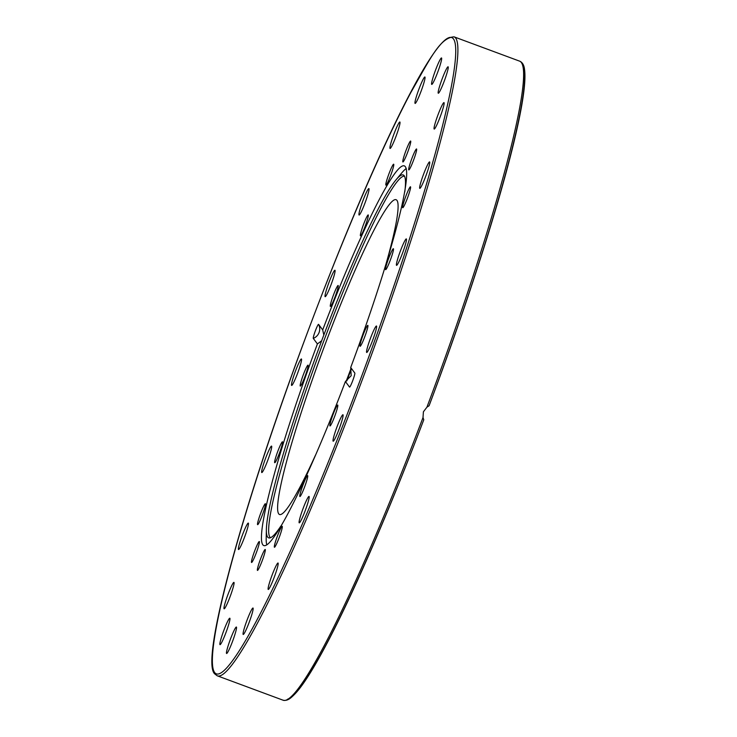 <?xml version="1.0" encoding="UTF-8"?>
<svg xmlns="http://www.w3.org/2000/svg" width="737" height="737" viewBox="0 0 737 737"><rect width="100%" height="100%" fill="white"/><g stroke="black" fill="none" stroke-linecap="round" stroke-linejoin="round"><path stroke-width="1.11" d="M384.852 268.065A167.843 16.343 -69.7 0 0 396.174 199.755A167.843 16.343 -69.7 0 0 326.196 341.517A167.843 16.343 -69.7 0 0 279.452 514.481A167.843 16.343 -69.7 0 0 315.418 455.3M346.206 381.176A167.843 16.343 -69.7 0 0 349.43 372.719A167.843 16.343 -69.7 0 0 351.079 368.325M404.797 191.813A193.518 18.849 -69.7 0 0 403.812 175.323A193.518 18.849 -69.7 0 0 395.99 179.892A193.518 18.849 -69.7 0 0 322.539 338.43A193.518 18.849 -69.7 0 0 266.37 529.424A193.518 18.849 -69.7 0 0 269.318 537.982A193.518 18.849 -69.7 0 0 280.815 526.126M346.887 380.808A193.518 18.849 -69.7 0 0 349.32 374.405A193.518 18.849 -69.7 0 0 351.337 369.044M404.521 176.272A192.781 18.775 -69.7 0 0 324.473 339.195A192.781 18.775 -69.7 0 0 270.479 537.724M406.262 168.524A202.417 19.715 -69.7 0 0 401.776 172.9L395.99 179.892M287.651 699.146A339.038 33.018 -69.7 0 0 423.775 419.795L423.01 417.557L423.407 411.79L426.935 407.165L429.063 405.774A339.038 33.018 -69.7 0 0 522.791 65.077M431.642 84.34A14.095 1.373 110.3 0 1 435.484 70.282A14.095 1.373 110.3 0 1 441.518 57.965A14.095 1.373 110.3 0 1 441.592 58.02A14.095 1.373 110.3 0 1 437.75 72.079A14.095 1.373 110.3 0 1 431.716 84.396A14.095 1.373 110.3 0 1 431.642 84.34M415.567 103.125A14.095 1.373 110.3 0 1 415.097 103.42A14.095 1.373 110.3 0 1 418.109 91.379A14.095 1.373 110.3 0 1 424.429 77.274A14.095 1.373 110.3 0 1 424.899 76.98A14.095 1.373 110.3 0 1 421.886 89.02A14.095 1.373 110.3 0 1 415.567 103.125M391.522 146.626A14.095 1.373 110.3 0 1 390.066 148.432A14.095 1.373 110.3 0 1 392.37 138.436A14.095 1.373 110.3 0 1 398.422 123.788A14.095 1.373 110.3 0 1 399.869 121.992A14.095 1.373 110.3 0 1 397.575 131.978A14.095 1.373 110.3 0 1 391.522 146.626M361.849 210.598A14.095 1.373 110.3 0 1 359.076 215.02A14.095 1.373 110.3 0 1 360.725 206.996A14.095 1.373 110.3 0 1 366.114 193.011A14.095 1.373 110.3 0 1 368.878 188.589A14.095 1.373 110.3 0 1 367.229 196.613A14.095 1.373 110.3 0 1 361.849 210.598M329.448 288.775A14.095 1.373 110.3 0 1 325.155 296.689A14.095 1.373 110.3 0 1 330.664 278.153A14.095 1.373 110.3 0 1 334.957 270.249A14.095 1.373 110.3 0 1 329.448 288.775M297.499 373.512A14.095 1.373 110.3 0 1 291.622 385.423A14.095 1.373 110.3 0 1 295.555 370.886A14.095 1.373 110.3 0 1 301.433 358.983A14.095 1.373 110.3 0 1 297.499 373.512M269.134 456.498A14.095 1.373 110.3 0 1 261.764 472.537A14.095 1.373 110.3 0 1 264.205 462.145A14.095 1.373 110.3 0 1 271.575 446.106A14.095 1.373 110.3 0 1 269.134 456.498M247.125 529.627A14.095 1.373 110.3 0 1 242.178 543.086A14.095 1.373 110.3 0 1 238.512 549.516A14.095 1.373 110.3 0 1 239.7 542.976A14.095 1.373 110.3 0 1 244.647 529.516A14.095 1.373 110.3 0 1 248.314 523.086A14.095 1.373 110.3 0 1 247.125 529.627M233.62 585.731A14.095 1.373 110.3 0 1 228.571 600.535A14.095 1.373 110.3 0 1 224.122 608.826A14.095 1.373 110.3 0 1 224.426 605.482A14.095 1.373 110.3 0 1 229.474 590.678A14.095 1.373 110.3 0 1 233.924 582.387A14.095 1.373 110.3 0 1 233.62 585.731M229.944 619.32A14.095 1.373 110.3 0 1 225.264 634.373A14.095 1.373 110.3 0 1 220.013 644.645A14.095 1.373 110.3 0 1 219.884 643.539A14.095 1.373 110.3 0 1 224.573 628.477A14.095 1.373 110.3 0 1 229.815 618.214A14.095 1.373 110.3 0 1 229.944 619.32M236.466 627.104A14.095 1.373 110.3 0 1 232.625 641.153A14.095 1.373 110.3 0 1 226.591 653.479A14.095 1.373 110.3 0 1 226.517 653.424A14.095 1.373 110.3 0 1 230.359 639.366A14.095 1.373 110.3 0 1 236.393 627.049A14.095 1.373 110.3 0 1 236.466 627.104M252.533 608.32A14.095 1.373 110.3 0 1 253.012 608.025A14.095 1.373 110.3 0 1 250 620.066A14.095 1.373 110.3 0 1 243.68 634.17A14.095 1.373 110.3 0 1 243.21 634.465A14.095 1.373 110.3 0 1 246.213 622.424A14.095 1.373 110.3 0 1 252.533 608.32M276.587 564.818A14.095 1.373 110.3 0 1 278.042 563.013A14.095 1.373 110.3 0 1 275.739 573.008A14.095 1.373 110.3 0 1 269.687 587.656A14.095 1.373 110.3 0 1 268.231 589.453A14.095 1.373 110.3 0 1 270.534 579.466A14.095 1.373 110.3 0 1 276.587 564.818M306.26 500.847A14.095 1.373 110.3 0 1 309.033 496.425A14.095 1.373 110.3 0 1 307.384 504.449A14.095 1.373 110.3 0 1 301.995 518.433A14.095 1.373 110.3 0 1 299.231 522.855A14.095 1.373 110.3 0 1 300.88 514.831A14.095 1.373 110.3 0 1 306.26 500.847M338.661 422.67A14.095 1.373 110.3 0 1 342.954 414.756A14.095 1.373 110.3 0 1 337.445 433.292A14.095 1.373 110.3 0 1 333.152 441.196A14.095 1.373 110.3 0 1 338.661 422.67M370.6 337.933A14.095 1.373 110.3 0 1 376.478 326.021A14.095 1.373 110.3 0 1 372.553 340.558A14.095 1.373 110.3 0 1 366.676 352.461A14.095 1.373 110.3 0 1 370.6 337.933M398.975 254.947A14.095 1.373 110.3 0 1 406.336 238.908A14.095 1.373 110.3 0 1 403.904 249.299A14.095 1.373 110.3 0 1 396.534 265.338A14.095 1.373 110.3 0 1 398.975 254.947M420.984 181.818A14.095 1.373 110.3 0 1 425.931 168.349A14.095 1.373 110.3 0 1 429.597 161.919A14.095 1.373 110.3 0 1 428.409 168.469A14.095 1.373 110.3 0 1 423.462 181.928A14.095 1.373 110.3 0 1 419.795 188.359A14.095 1.373 110.3 0 1 420.984 181.818M434.489 125.714A14.095 1.373 110.3 0 1 439.538 110.909A14.095 1.373 110.3 0 1 443.987 102.618A14.095 1.373 110.3 0 1 443.683 105.962A14.095 1.373 110.3 0 1 438.635 120.767A14.095 1.373 110.3 0 1 434.185 129.058A14.095 1.373 110.3 0 1 434.489 125.714M438.165 92.125A14.095 1.373 110.3 0 1 442.845 77.072A14.095 1.373 110.3 0 1 448.096 66.8A14.095 1.373 110.3 0 1 448.225 67.905A14.095 1.373 110.3 0 1 443.536 82.959A14.095 1.373 110.3 0 1 438.294 93.231A14.095 1.373 110.3 0 1 438.165 92.125M251.501 562.423A11.156 1.087 110.3 0 1 254.541 551.294A11.156 1.087 110.3 0 1 259.313 541.548A11.156 1.087 110.3 0 1 259.369 541.594A11.156 1.087 110.3 0 1 256.329 552.713A11.156 1.087 110.3 0 1 251.557 562.469A11.156 1.087 110.3 0 1 251.501 562.423M257.996 569.959A11.156 1.087 110.3 0 1 257.462 570.401A11.156 1.087 110.3 0 1 259.7 561.281A11.156 1.087 110.3 0 1 264.675 549.922A11.156 1.087 110.3 0 1 265.219 549.48A11.156 1.087 110.3 0 1 262.98 558.591A11.156 1.087 110.3 0 1 257.996 569.959M276.071 544.873A11.156 1.087 110.3 0 1 274.431 547.241A11.156 1.087 110.3 0 1 275.988 540.12A11.156 1.087 110.3 0 1 280.548 528.678A11.156 1.087 110.3 0 1 282.188 526.319A11.156 1.087 110.3 0 1 280.64 533.431A11.156 1.087 110.3 0 1 276.071 544.873M302.981 490.999A11.156 1.087 110.3 0 1 299.895 496.517A11.156 1.087 110.3 0 1 304.565 481.114A11.156 1.087 110.3 0 1 307.651 475.595A11.156 1.087 110.3 0 1 302.981 490.999M334.616 416.525A11.156 1.087 110.3 0 1 329.964 425.949A11.156 1.087 110.3 0 1 333.069 414.452A11.156 1.087 110.3 0 1 337.721 405.028A11.156 1.087 110.3 0 1 334.616 416.525M366.169 332.802A11.156 1.087 110.3 0 1 360.071 346.289A11.156 1.087 110.3 0 1 361.729 338.854A11.156 1.087 110.3 0 1 367.827 325.367A11.156 1.087 110.3 0 1 366.169 332.802M392.83 252.561A11.156 1.087 110.3 0 1 388.832 263.846A11.156 1.087 110.3 0 1 385.617 269.65A11.156 1.087 110.3 0 1 386.17 265.827A11.156 1.087 110.3 0 1 390.168 254.541A11.156 1.087 110.3 0 1 393.374 248.728A11.156 1.087 110.3 0 1 392.83 252.561M410.537 188.027A11.156 1.087 110.3 0 1 406.723 199.985A11.156 1.087 110.3 0 1 402.734 207.714A11.156 1.087 110.3 0 1 402.678 206.48A11.156 1.087 110.3 0 1 406.492 194.522A11.156 1.087 110.3 0 1 410.491 186.793A11.156 1.087 110.3 0 1 410.537 188.027M416.608 149.021A11.156 1.087 110.3 0 1 413.568 160.15A11.156 1.087 110.3 0 1 408.795 169.897A11.156 1.087 110.3 0 1 408.74 169.851A11.156 1.087 110.3 0 1 411.78 158.731A11.156 1.087 110.3 0 1 416.552 148.975A11.156 1.087 110.3 0 1 416.608 149.021M410.113 141.486A11.156 1.087 110.3 0 1 410.647 141.043A11.156 1.087 110.3 0 1 408.409 150.164A11.156 1.087 110.3 0 1 403.425 161.523A11.156 1.087 110.3 0 1 402.89 161.965A11.156 1.087 110.3 0 1 405.129 152.854A11.156 1.087 110.3 0 1 410.113 141.486M392.029 166.571A11.156 1.087 110.3 0 1 393.678 164.204A11.156 1.087 110.3 0 1 392.121 171.325A11.156 1.087 110.3 0 1 387.561 182.767A11.156 1.087 110.3 0 1 385.912 185.125A11.156 1.087 110.3 0 1 387.469 178.004A11.156 1.087 110.3 0 1 392.029 166.571M365.128 220.446A11.156 1.087 110.3 0 1 368.214 214.928A11.156 1.087 110.3 0 1 363.544 230.331A11.156 1.087 110.3 0 1 360.457 235.849A11.156 1.087 110.3 0 1 365.128 220.446M333.493 294.92A11.156 1.087 110.3 0 1 338.145 285.495A11.156 1.087 110.3 0 1 335.031 296.993A11.156 1.087 110.3 0 1 330.388 306.417A11.156 1.087 110.3 0 1 333.493 294.92M301.94 378.643A11.156 1.087 110.3 0 1 308.038 365.156A11.156 1.087 110.3 0 1 306.38 372.59A11.156 1.087 110.3 0 1 300.281 386.077A11.156 1.087 110.3 0 1 301.94 378.643M275.279 458.884A11.156 1.087 110.3 0 1 279.277 447.599A11.156 1.087 110.3 0 1 282.492 441.795A11.156 1.087 110.3 0 1 281.939 445.618A11.156 1.087 110.3 0 1 277.941 456.903A11.156 1.087 110.3 0 1 274.726 462.716A11.156 1.087 110.3 0 1 275.279 458.884M257.563 523.417A11.156 1.087 110.3 0 1 261.386 511.46A11.156 1.087 110.3 0 1 265.375 503.73A11.156 1.087 110.3 0 1 265.431 504.965A11.156 1.087 110.3 0 1 261.617 516.923A11.156 1.087 110.3 0 1 257.618 524.652A11.156 1.087 110.3 0 1 257.563 523.417M321.673 340.743L317.407 343.93A202.417 19.715 -69.7 0 0 263.671 545.509A202.417 19.715 -69.7 0 0 345.404 381.526L351.19 375.695L350.701 367.514L354.819 373.051A7.508 0.728 110.3 0 1 354.829 373.069A7.508 0.728 110.3 0 1 352.857 380.31A7.508 0.728 110.3 0 1 349.633 387.091A7.508 0.728 110.3 0 1 349.522 387.063L345.404 381.526M266.37 529.424L266.195 538.489A202.417 19.715 -69.7 0 0 266.748 544.735M317.407 343.93L313.289 338.394A7.508 0.728 110.3 0 1 315.418 330.692A7.508 0.728 110.3 0 1 318.587 324.381L322.705 329.909L323.819 335.077M426.935 407.165A340.715 33.183 110.3 0 0 519.871 61.245C522.505 62.498 524.053 65.206 524.523 69.37C526.015 79.937 523.491 99.827 516.969 129.03C502.864 192.873 468.658 300.576 429.072 405.792L429.063 405.774M350.701 367.514A202.417 19.715 -69.7 0 0 404.438 165.936A202.417 19.715 -69.7 0 0 322.705 329.909M455.816 38.213A340.715 33.183 -69.7 0 0 454.084 36.85C440.026 37.569 430.408 58.324 410.776 92.613C381.517 147.658 340.835 242.574 304.252 341.102C242.703 506.015 200.224 660.896 214.67 673.83L217.148 675.755A340.715 33.183 -69.7 0 0 359.195 387.975A340.715 33.183 -69.7 0 0 455.816 38.213M453.66 39.199A339.038 33.018 110.3 0 1 357.509 387.238A339.038 33.018 110.3 0 1 214.449 672.245A339.038 33.018 110.3 0 1 310.59 324.206A339.038 33.018 110.3 0 1 453.66 39.199M313.289 338.394A10.069 10.005 143.3 0 0 318.587 324.381M423.01 417.557A340.715 33.183 110.3 0 1 282.934 700.15L217.148 675.755M519.871 61.245L454.084 36.85M423.775 419.795C383.857 525.002 340.927 621.346 313.501 667.261C304.74 682.066 297.536 691.951 291.88 696.916C288.766 699.846 285.781 700.924 282.934 700.15"/></g></svg>
